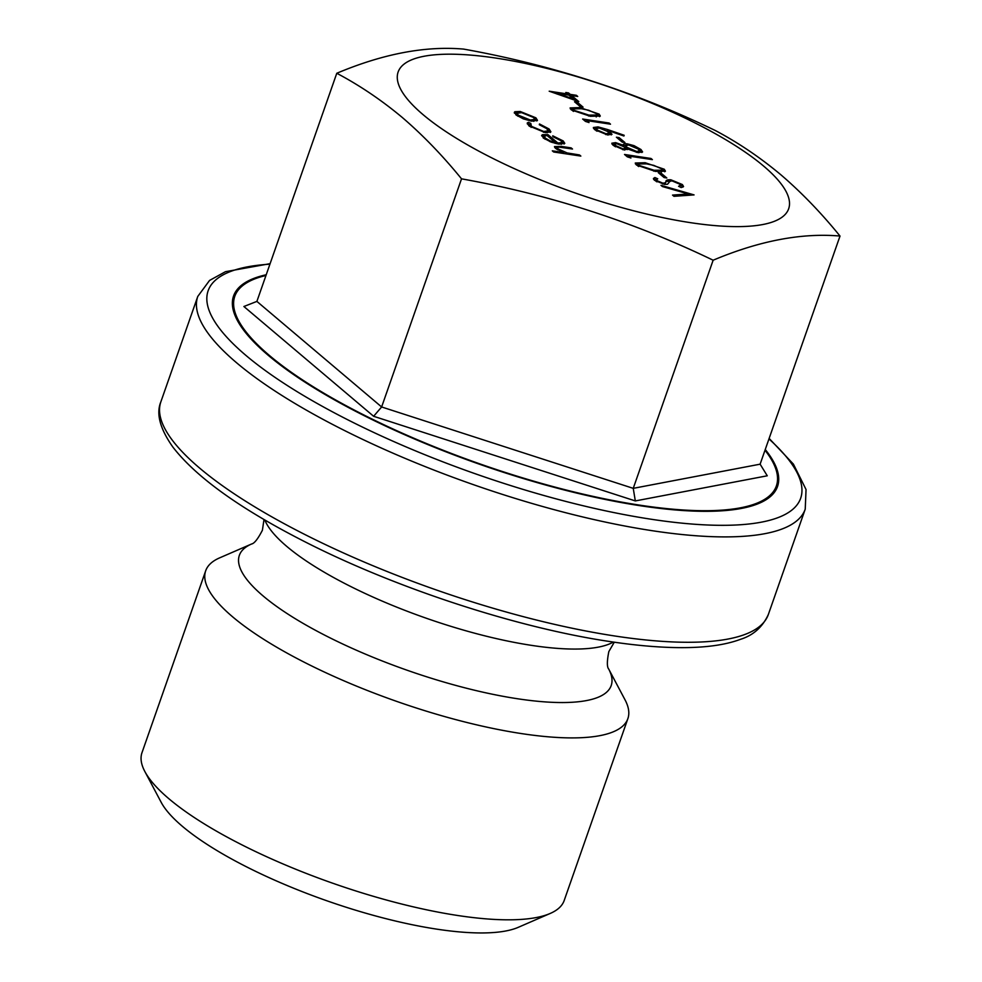 <?xml version="1.0" encoding="UTF-8"?>
<svg xmlns="http://www.w3.org/2000/svg" width="982" height="982" viewBox="0 0 982 982"><rect width="100%" height="100%" fill="white"/><g stroke="black" fill="none" stroke-linecap="round" stroke-linejoin="round"><path stroke-width="1.47" d="M763.714 166.154A206.883 55.63 19.3 0 0 496.156 58.122A206.883 55.63 19.3 0 0 423.07 114.649A206.883 55.63 19.3 0 0 690.616 222.681A206.883 55.63 19.3 0 0 763.714 166.154M780.678 174.612C759.773 157.181 737.973 142.476 715.264 130.496C635.391 91.952 551.516 64.824 463.651 49.1C425.341 45.749 383.054 53.814 336.777 73.269C359.522 85.287 381.323 99.992 402.178 117.386C422.911 135.172 442.686 155.659 461.528 178.834C549.368 194.546 633.243 221.686 713.141 260.218C759.417 240.762 801.717 232.709 840.015 236.048C821.173 212.849 801.398 192.362 780.678 174.612M608.693 669.012L608.693 669.024A197.001 52.979 19.3 0 1 517.858 698.803A197.001 52.979 19.3 0 1 302.922 623.275A197.001 52.979 19.3 0 1 251.625 543.979L219.637 557.862A223.663 60.148 19.3 0 0 205.692 570.775L141.985 752.691A223.663 60.148 19.3 0 0 144.833 771.484L161.171 802.294A197.001 52.979 19.3 0 0 437.174 929.205A197.001 52.979 19.3 0 0 518.238 927.339L550.227 913.444A223.663 60.148 19.3 0 0 564.171 900.543L627.879 718.615A223.663 60.148 19.3 0 0 625.031 699.835L608.693 669.024C606.888 666.938 606.937 661.119 608.84 651.569L614.278 642.203M144.833 771.484A223.663 60.148 19.3 0 0 458.189 915.568A223.663 60.148 19.3 0 0 550.227 913.444M205.692 570.775A223.663 60.148 19.3 0 0 301.842 660.996A223.663 60.148 19.3 0 0 521.896 733.652A223.663 60.148 19.3 0 0 627.879 718.615M635.317 500.93L633.243 488.349L760.117 464.179L767.261 475.791L635.317 500.93L373.626 416.282L243.892 306.507L256.891 301.4L381.63 406.965L633.243 488.349L713.141 260.218M583.05 107.099L580.337 106.694L574.519 101.772L577.232 102.177L583.05 107.099M589.053 122.566L585.444 121.4L582.645 119.031L609.135 123.032L610.497 124.186L586.72 120.59L589.053 122.566M624.933 142.537L622.22 142.132L616.401 137.21L619.114 137.615L624.933 142.537M630.935 158.004L627.326 156.838L624.527 154.469L651.017 158.483L652.379 159.624L628.603 156.04L630.935 158.004M666.815 177.988L664.102 177.57L658.284 172.648L660.996 173.065L666.815 177.988M694.065 194.902L673.971 196.314L672.523 195.087L688.357 193.982L662.433 186.555L660.984 185.328L694.065 194.902M530.82 123.437L531.446 126.334L543.77 131.49L548.116 130.864L546.728 128.642L539.314 124.726L539.486 123.965L549.122 129.01L550.902 131.834L545.341 132.668L528.979 125.892L527.211 123.045L528.451 122.296L530.82 123.437L529.642 126.433M580.841 156.089L553.676 151.989L552.314 150.835L563.778 152.566L555.579 148.405L554.474 146.588L561.262 146.392L571.143 147.889L572.506 149.031L559.151 147.128L557.26 147.582L558.193 148.969L567.08 152.922L579.49 154.947L580.841 156.089M561.004 140.721L552.866 136.658L552.768 135.811L563.214 140.942L564.797 143.384L558.807 144.133L551.074 142.083L543.144 137.873L542.506 134.694L548.017 134.681L557.911 143.053L562.109 142.488L561.004 140.721M541.61 135.442L542.506 134.694L541.978 136.191L544.409 135.897M523.283 118.847L515.857 114.796L514.85 111.727L520.215 111.482L535.902 117.828L537.485 120.344L531.655 121.167L523.283 118.847M514.335 112.292L514.384 113.065M682.392 184.555L683.57 186.531L681.201 187.574L678.574 186.285L680.379 185.402L679.679 184.15L672.228 180.958L670.166 181.019L667.539 184.248L664.348 184.346L654.442 180.258L653.411 178.503L654.896 177.533L657.756 178.81L656.602 179.608L657.314 180.798L662.887 183.18L665.305 182.861L665.919 181.535C665.882 180.148 667.539 179.571 670.902 179.816L682.392 184.555L681.864 186.064L682.858 187.145M664.286 169.235L665.44 171.187L655.436 171.408L636.434 165.025L635.256 163.037L645.149 162.717L664.286 169.235L663.758 170.745L664.728 171.776M623.018 146.048L623.288 145.262C622.858 143.961 624.233 143.482 627.4 143.863L634.041 145.655L640.964 149.497L642.596 151.928L637.895 152.591L627.658 148.969L624.245 149.988L613.014 145.201L611.823 143.212L615.604 142.611L623.288 145.262L623.325 144.575M607.576 129.538L624.171 135.283L623.926 136.007L608.963 130.815L612.019 134.276L607.527 134.927L594.601 129.624L593.349 127.513L598.063 126.887L607.576 129.538L607.06 131.011M599.143 114.108L600.284 116.06L590.28 116.281L571.291 109.898L570.112 107.91L580.006 107.578L599.143 114.108L598.615 115.606L599.572 116.649M578.791 101.6L549.196 91.203L567.535 93.977L565.792 92.492L568.517 92.909L570.26 94.382L576.373 95.303L577.723 96.457L571.61 95.536L578.791 101.6M336.777 73.269L256.891 301.4M461.528 178.834L381.63 406.965L373.626 416.282M760.117 464.179L840.015 236.048M563.472 153.462L563.778 152.566M554.72 147.521L557.322 147.472M570.837 148.785L571.143 147.889M557.26 147.582L556.708 149.252M557.85 149.951L558.193 148.969M566.724 153.953L567.08 152.922M579.171 155.843L579.49 154.947M562.048 141.936L562.686 142.439L563.214 140.942M562.686 142.439L564.11 143.998M547.575 135.958L548.017 134.681M555.309 142.807L556.315 143.654M557.604 143.924L557.911 143.053M561.262 144.379L562.109 142.488M555.112 143.36L555.382 142.574L546.999 135.479L544.249 136.154L543.819 138.413M549.846 141.617L550.116 140.868L555.382 142.574M545.071 139.272L545.452 138.18L550.116 140.868M544.249 136.154L545.452 138.18M527.334 123.965L528.451 122.296M527.923 123.793L529.826 124.714M531.078 127.415L531.446 126.334M543.476 132.325L543.77 131.49M547.084 132.865L548.116 130.864M547.968 130.005L548.594 130.52L549.122 129.01M548.594 130.52L550.301 132.472M514.433 113.176L517.649 112.758M519.883 112.451L520.215 111.482M534.638 118.748L535.374 119.325L535.902 117.828M535.374 119.325L536.847 120.982M533.754 121.387L534.711 119.436L533.533 117.472L521.589 112.635L517.133 113.286L518.25 115.164L530.317 120.013L534.711 119.436M517.133 113.286L516.655 115.41M517.87 116.232L518.25 115.164M530.022 120.872L530.317 120.013M687.879 195.344L688.357 193.982M688.087 194.743L689.732 195.209M679.851 186.911L680.379 185.402M653.595 179.35L654.896 177.533M654.368 179.031L656.467 179.976M656.602 179.608L656.062 181.388M656.933 181.879L657.314 180.798M662.592 184.002L662.887 183.18M664.728 184.407L665.305 182.861M664.789 184.358L665.919 181.535M665.391 183.045C665.354 181.658 667.011 181.081 670.375 181.314M670.51 180.934L670.902 179.816M680.354 184.972L681.864 186.064M660.493 174.514L660.996 173.065M635.428 163.933L638.816 163.589M644.83 163.626L645.149 162.717M662.261 169.665L663.758 170.745M638.705 166.547L639.11 165.393L654.061 170.267L662.298 170.181L661.524 168.781L653.73 165.357L646.5 163.859L638.349 164.006L637.858 166.044M661.389 172.083L662.298 170.181M638.349 164.006L639.11 165.393M626.811 156.408L628.394 156.641M650.71 159.379L651.017 158.483M628.222 157.132L628.603 156.04M615.186 143.777L615.604 142.611M623.177 145.569L626.099 145.262M627.032 144.931L627.4 143.863M633.758 146.465L634.041 145.655M639.196 150.05L640.436 150.995L640.964 149.497M640.436 150.995L641.86 152.505M612.032 144.145L614.769 144.072M638.852 152.713L639.515 150.995L638.226 149.068L628.811 145.017L625.878 145.582L626.933 147.3L636.618 151.449L639.515 150.995M625.878 145.582L625.35 147.079L627.437 149.583M624.515 150.025L625.117 148.368L624.245 146.919L616.868 143.753L614.744 144.145L615.812 145.68L622.932 148.847L625.117 148.368M614.744 144.145L614.327 146.171M615.407 146.821L615.812 145.68M622.637 149.657L622.932 148.847M626.406 148.81L626.933 147.3M636.324 152.296L636.618 151.449M618.611 139.076L619.114 137.615M607.146 131.072L608.68 131.6M623.914 135.995L624.171 135.283M608.459 132.226L608.963 130.815M608.435 132.325L610.227 133.699L610.755 132.189M610.227 133.699L611.32 134.89M593.521 128.433L596.553 128.274M597.707 127.906L598.063 126.887M605.747 134.595L606.041 133.761L608.84 133.27L607.784 131.563L599.253 128.016L596.405 128.495L595.988 130.643M608.153 135.013L608.84 133.27M596.982 131.244L597.387 130.09L606.041 133.761M596.405 128.495L597.387 130.09M584.928 120.958L586.512 121.203M608.828 123.928L609.135 123.032M586.34 121.682L586.72 120.59M570.284 108.806L573.66 108.462M579.687 108.499L580.006 107.578M597.105 114.538L598.615 115.606M573.562 111.408L573.954 110.266L588.918 115.127L597.154 115.041L596.381 113.654L588.586 110.217L581.344 108.732L573.193 108.879L572.715 110.917M596.234 116.944L597.154 115.041M573.193 108.879L573.954 110.266M576.729 103.638L577.232 102.177M567.228 94.873L567.535 93.977M567.412 94.321L568.517 92.909M567.989 94.407L568.811 95.107M569.744 95.843L570.26 94.382M569.818 95.905L571.401 96.138M576.053 96.199L576.373 95.303M571.107 96.985L571.61 95.536M573.39 98.986L574.887 100.25M573.402 98.936L568.897 95.119L557.395 93.376L573.402 98.936L573.157 99.648M557.138 94.088L557.395 93.376M264.809 520.006A189.686 51.015 19.3 0 0 532.097 645.456A189.686 51.015 19.3 0 0 613.357 642.068M768.329 614.536C762.572 627.032 753.317 635.293 740.575 639.294C724.753 645.223 703.652 647.985 677.249 647.604C657.228 647.322 634.863 645.321 610.153 641.59C517.98 627.989 397.71 588.795 307.071 542.862C241.241 509.548 196.498 477.608 172.844 447.031C159.956 428.692 155.966 413.618 160.876 401.798A321.814 86.539 19.3 0 0 299.203 531.618A321.814 86.539 19.3 0 0 615.849 636.152A321.814 86.539 19.3 0 0 768.329 614.536L805.228 509.155A321.814 86.539 -160.7 0 1 652.748 530.783A321.814 86.539 -160.7 0 1 336.102 426.249A321.814 86.539 -160.7 0 1 197.775 296.429L209.547 280.447L225.479 271.683L270.099 263.667M269.915 264.183A313.896 84.415 19.3 0 0 279.342 380.304A313.896 84.415 19.3 0 0 651.925 519.355A313.896 84.415 19.3 0 0 768.955 438.942M265.962 275.488A286.891 77.148 19.3 0 0 315.774 388.32A286.891 77.148 19.3 0 0 640.411 505.251A286.891 77.148 19.3 0 0 765.003 450.247M765.26 449.51A288.18 77.492 -160.7 0 1 640.988 505.84A288.18 77.492 -160.7 0 1 313.884 387.767A288.18 77.492 -160.7 0 1 266.22 274.751M560.943 147.312L561.262 146.392M572.175 154.775L572.481 153.879M653.754 171.15L654.061 170.267M588.599 116.011L588.918 115.127M263.998 519.527L262.403 530.243C257.935 538.909 254.338 543.488 251.625 543.979M160.876 401.798L197.775 296.429M769.139 438.426L793.419 464.13L806.05 489.539L805.228 509.155"/></g></svg>
